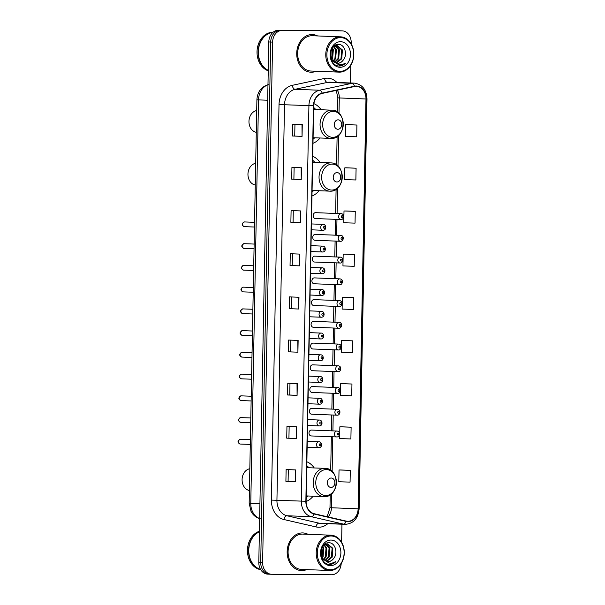 <?xml version="1.0" encoding="UTF-8"?>
<svg xmlns="http://www.w3.org/2000/svg" width="605" height="605" viewBox="0 0 605 605"><rect width="100%" height="100%" fill="white"/><g stroke="black" fill="none" stroke-linecap="round" stroke-linejoin="round"><path stroke-width="0.91" d="M340.517 241.282A2.942 2.337 -87.8 0 1 340.464 241.274A2.942 2.337 -87.8 0 1 338.233 238.279A2.942 2.337 -87.8 0 1 340.63 235.39A2.942 2.337 -87.8 0 1 340.691 235.39L315.197 234.407A2.942 2.337 92.2 0 0 315.137 234.407A2.942 2.337 92.2 0 0 312.747 237.296A2.942 2.337 92.2 0 0 314.971 240.291A2.942 2.337 92.2 0 0 315.024 240.291M340.101 263.016A2.942 2.337 -87.8 0 1 340.04 263.016A2.942 2.337 -87.8 0 1 337.817 260.021A2.942 2.337 -87.8 0 1 340.214 257.133A2.942 2.337 -87.8 0 1 340.267 257.133L314.781 256.149A2.942 2.337 92.2 0 0 314.721 256.149A2.942 2.337 92.2 0 0 312.324 259.038A2.942 2.337 92.2 0 0 314.555 262.033A2.942 2.337 92.2 0 0 314.608 262.033M339.685 284.758A2.942 2.337 -87.8 0 1 339.624 284.758A2.942 2.337 -87.8 0 1 337.401 281.764A2.942 2.337 -87.8 0 1 339.798 278.875A2.942 2.337 -87.8 0 1 339.851 278.875L314.358 277.892A2.942 2.337 92.2 0 0 314.305 277.884A2.942 2.337 92.2 0 0 311.908 280.773A2.942 2.337 92.2 0 0 314.131 283.775A2.942 2.337 92.2 0 0 314.192 283.775M339.261 306.501A2.942 2.337 -87.8 0 1 339.208 306.493A2.942 2.337 -87.8 0 1 336.985 303.498A2.942 2.337 -87.8 0 1 339.375 300.609A2.942 2.337 -87.8 0 1 339.435 300.609L313.942 299.626A2.942 2.337 92.2 0 0 313.889 299.626A2.942 2.337 92.2 0 0 311.492 302.515A2.942 2.337 92.2 0 0 313.715 305.51A2.942 2.337 92.2 0 0 313.776 305.51M340.933 219.539A2.942 2.337 -87.8 0 1 340.88 219.539A2.942 2.337 -87.8 0 1 338.656 216.545A2.942 2.337 -87.8 0 1 341.046 213.656A2.942 2.337 -87.8 0 1 341.107 213.656L315.613 212.673A2.942 2.337 92.2 0 0 315.56 212.665A2.942 2.337 92.2 0 0 313.163 215.554A2.942 2.337 92.2 0 0 315.387 218.556A2.942 2.337 92.2 0 0 315.447 218.556M338.845 328.235A2.942 2.337 -87.8 0 1 338.792 328.235A2.942 2.337 -87.8 0 1 336.569 325.24A2.942 2.337 -87.8 0 1 338.959 322.352A2.942 2.337 -87.8 0 1 339.019 322.352L313.526 321.368A2.942 2.337 92.2 0 0 313.473 321.368A2.942 2.337 92.2 0 0 311.076 324.257A2.942 2.337 92.2 0 0 313.299 327.252A2.942 2.337 92.2 0 0 313.36 327.252M338.429 349.977A2.942 2.337 -87.8 0 1 338.376 349.977A2.942 2.337 -87.8 0 1 336.146 346.983A2.942 2.337 -87.8 0 1 338.543 344.094A2.942 2.337 -87.8 0 1 338.603 344.094L313.11 343.103A2.942 2.337 92.2 0 0 313.05 343.103A2.942 2.337 92.2 0 0 310.66 345.992A2.942 2.337 92.2 0 0 312.883 348.987A2.942 2.337 92.2 0 0 312.936 348.994M338.013 371.72A2.942 2.337 -87.8 0 1 337.953 371.712A2.942 2.337 -87.8 0 1 335.73 368.717A2.942 2.337 -87.8 0 1 338.127 365.828A2.942 2.337 -87.8 0 1 338.18 365.828L312.694 364.845A2.942 2.337 92.2 0 0 312.634 364.845A2.942 2.337 92.2 0 0 310.236 367.734A2.942 2.337 92.2 0 0 312.467 370.729A2.942 2.337 92.2 0 0 312.52 370.729M337.598 393.454A2.942 2.337 -87.8 0 1 337.537 393.454A2.942 2.337 -87.8 0 1 335.314 390.459A2.942 2.337 -87.8 0 1 337.711 387.571A2.942 2.337 -87.8 0 1 337.764 387.571L312.271 386.587A2.942 2.337 92.2 0 0 312.218 386.587A2.942 2.337 92.2 0 0 309.82 389.476A2.942 2.337 92.2 0 0 312.044 392.471A2.942 2.337 92.2 0 0 312.104 392.471M337.182 415.196A2.942 2.337 -87.8 0 1 337.121 415.196A2.942 2.337 -87.8 0 1 334.898 412.194A2.942 2.337 -87.8 0 1 337.287 409.305A2.942 2.337 -87.8 0 1 337.348 409.313L311.855 408.322A2.942 2.337 92.2 0 0 311.802 408.322A2.942 2.337 92.2 0 0 309.405 411.211A2.942 2.337 92.2 0 0 311.628 414.206A2.942 2.337 92.2 0 0 311.688 414.213M336.758 436.931A2.942 2.337 -87.8 0 1 336.705 436.931A2.942 2.337 -87.8 0 1 334.482 433.936A2.942 2.337 -87.8 0 1 336.872 431.047A2.942 2.337 -87.8 0 1 336.932 431.047L311.439 430.064A2.942 2.337 92.2 0 0 311.386 430.064A2.942 2.337 92.2 0 0 308.989 432.953A2.942 2.337 92.2 0 0 311.212 435.948A2.942 2.337 92.2 0 0 311.273 435.948M311.968 196.035A20.804 16.524 92.2 0 0 319.009 190.734M320.098 162.488A20.804 16.524 92.2 0 0 312.724 156.324M306.1 501.492A20.804 16.524 92.2 0 0 313.14 496.183M314.229 467.945A20.804 16.524 92.2 0 0 306.864 461.781M312.982 143.302A20.804 16.524 92.2 0 0 320.015 137.993M321.111 109.755A20.804 16.524 92.2 0 0 313.874 103.644M338.717 30.742A11.775 9.355 92.2 0 0 338.49 30.726A11.775 9.355 92.2 0 0 338.263 30.719L278.383 30.25A11.775 9.355 92.2 0 0 268.801 41.949L258.804 562.287A11.775 9.355 92.2 0 0 267.705 574.13L269.618 574.198A11.775 9.355 92.2 0 0 269.845 574.205M351.18 43.87L351.202 42.713A11.775 9.355 92.2 0 0 342.301 30.87A11.775 9.355 92.2 0 0 342.075 30.87L280.289 30.326A11.775 9.355 92.2 0 0 270.707 42.025L260.71 562.363A11.775 9.355 92.2 0 0 269.618 574.198A11.775 9.355 92.2 0 1 260.71 562.363L270.707 42.025A11.775 9.355 92.2 0 1 280.289 30.326L340.169 30.794L278.383 30.25M338.49 30.726L340.396 30.802A11.775 9.355 92.2 0 0 340.169 30.794A11.775 9.355 92.2 0 1 340.396 30.802A11.775 9.355 92.2 0 1 340.623 30.81M312.059 34.553A18.838 14.966 92.2 0 0 296.73 53.043A18.838 14.966 92.2 0 0 310.97 72.222A18.838 14.966 92.2 0 0 311.333 72.229A18.838 14.966 92.2 0 0 316.218 71.246A18.838 14.966 92.2 0 1 311.333 72.229A18.838 14.966 92.2 0 1 310.97 72.222A18.838 14.966 92.2 0 1 296.73 53.043A18.838 14.966 92.2 0 1 312.059 34.553A18.838 14.966 92.2 0 1 312.422 34.568A18.838 14.966 92.2 0 0 312.059 34.553M302.485 532.922A18.838 14.966 92.2 0 0 287.163 551.405A18.838 14.966 92.2 0 0 301.396 570.583A18.838 14.966 92.2 0 0 301.766 570.591A18.838 14.966 92.2 0 0 306.652 569.608A18.838 14.966 92.2 0 1 301.766 570.591A18.838 14.966 92.2 0 1 301.396 570.583L301.396 570.583A18.838 14.966 92.2 0 1 287.163 551.405A18.838 14.966 92.2 0 1 302.485 532.922A18.838 14.966 92.2 0 1 302.855 532.929A18.838 14.966 92.2 0 0 302.485 532.922M356.247 86.349A12.561 9.975 -87.8 0 1 356.489 86.356A12.561 9.975 -87.8 0 1 365.98 98.986L358.115 508.82A12.561 9.975 -87.8 0 1 347.648 521.291A12.561 9.975 -87.8 0 1 346.166 521.094L314.116 513.698A12.561 9.975 -87.8 0 1 306.107 501.265L313.7 105.716A12.561 9.975 -87.8 0 1 322.185 93.412L354.507 86.523A12.561 9.975 -87.8 0 1 356.247 86.349M356.247 86.031A12.871 10.224 92.2 0 0 354.469 86.212L322.147 93.102A12.871 10.224 92.2 0 0 313.45 105.716L305.858 501.265A12.871 10.224 92.2 0 0 314.063 514.008L346.113 521.404A12.871 10.224 92.2 0 0 358.364 508.82L366.229 98.986A12.871 10.224 92.2 0 0 356.247 86.031M350.295 470.342L339.027 469.979L338.808 481.746L350.068 482.117L350.295 470.342L340.766 469.979M351.119 427.183L339.859 426.812L339.632 438.58L350.892 438.95L351.119 427.183L341.591 426.812M351.951 384.016L340.691 383.646L340.464 395.42L351.724 395.791L351.951 384.016L342.422 383.653M352.776 340.849L341.515 340.479L341.288 352.254L352.556 352.624L352.776 340.849L343.247 340.486M356.92 125.023L345.659 124.653L345.432 136.428L356.7 136.798L356.92 125.023L347.391 124.66M356.095 168.19L344.835 167.819L344.608 179.594L355.869 179.965L356.095 168.19L346.567 167.827M355.264 211.357L344.003 210.986L343.776 222.753L355.037 223.124L355.264 211.357L345.735 210.986M354.439 254.516L343.171 254.153L342.952 265.92L354.212 266.291L354.439 254.516L344.91 254.153M353.607 297.683L342.347 297.312L342.12 309.087L353.38 309.457L353.607 297.683L344.079 297.32M317.58 35.945A18.838 14.966 92.2 0 0 312.422 34.568A18.838 14.966 92.2 0 1 317.58 35.945M308.013 534.306A18.838 14.966 92.2 0 0 302.855 532.929A18.838 14.966 92.2 0 1 308.013 534.306M282.195 30.394A11.775 9.355 92.2 0 0 272.613 42.093L262.615 562.431A11.775 9.355 92.2 0 0 271.524 574.274A11.775 9.355 92.2 0 0 271.751 574.281L331.631 574.75A11.775 9.355 92.2 0 0 341.19 563.641M341.613 542.231L341.954 524.217M350.431 82.976L350.771 65.257M297.085 395.36L287.556 394.989L287.783 383.215L297.312 383.585L297.085 395.36L297.017 383.578M296.253 438.527L286.725 438.156L286.952 426.381L296.48 426.752L296.253 438.527L296.185 426.737M295.429 481.686L285.9 481.323L286.12 469.548L295.648 469.919L295.429 481.686L295.361 469.904M299.573 265.86L290.045 265.497L290.264 253.722L299.793 254.092L299.573 265.86L299.505 254.077M300.398 222.701L290.869 222.33L291.096 210.555L300.624 210.926L300.398 222.701L300.33 210.911M301.229 179.534L291.701 179.163L291.928 167.388L301.456 167.759L301.229 179.534L301.161 167.751M302.054 136.367L292.525 135.996L292.752 124.229L302.281 124.592L302.054 136.367L301.993 124.585M297.91 352.193L288.381 351.823L288.608 340.055L298.136 340.418L297.91 352.193L297.849 340.411M298.741 309.026L289.213 308.656L289.44 296.889L298.968 297.252L298.741 309.026L298.673 297.244M289.213 308.656L298.446 309.019M288.381 351.823L297.622 352.178M292.525 135.996L301.766 136.352M291.701 179.163L300.935 179.519M290.869 222.33L300.103 222.685M290.045 265.497L299.278 265.852M285.9 481.323L295.134 481.678M286.725 438.156L295.958 438.512M287.556 394.989L289.75 395.005M289.976 383.305L289.75 395.012L296.79 395.345M342.347 297.312L344.177 297.32M343.171 254.153L345.001 254.153M344.003 210.986L345.833 210.986M344.835 167.819L346.657 167.827M345.659 124.653L347.489 124.66M341.515 340.479L343.345 340.486M340.691 383.646L342.513 383.653M339.859 426.812L341.689 426.812M339.027 469.979L340.857 469.979M291.413 308.679L291.633 296.972M292.238 265.512L292.465 253.805M293.07 222.345L293.296 210.638M293.894 179.186L294.121 167.479M294.726 136.019L294.953 124.312M290.582 351.845L290.808 340.139M288.925 438.171L289.152 426.464M288.093 481.338L288.32 469.631M339.957 71.367A16.88 13.408 92.2 0 0 353.691 54.601A16.88 13.408 92.2 0 0 340.607 37.623A16.88 13.408 92.2 0 0 326.874 54.389A16.88 13.408 92.2 0 0 339.957 71.367M339.465 72.139A17.666 14.036 92.2 0 0 353.834 54.805A17.666 14.036 92.2 0 0 340.486 36.829A17.666 14.036 92.2 0 0 340.146 36.822A17.666 14.036 92.2 0 0 325.777 54.155A17.666 14.036 92.2 0 0 339.125 72.131A17.666 14.036 92.2 0 0 339.465 72.139M340.486 36.829L312.377 35.74A17.666 14.036 92.2 0 0 312.036 35.733A17.666 14.036 92.2 0 0 297.668 53.066A17.666 14.036 92.2 0 0 311.015 71.042L339.125 72.131M273.059 32.262A19.625 15.594 92.2 0 0 272.999 32.262A19.625 15.594 92.2 0 0 257.208 49.217A19.625 15.594 92.2 0 0 268.242 70.808M330.489 55.07L331.548 58.783L333.098 61.014L337.734 63.275C339.859 63.238 341.651 62.232 343.118 60.258C341.47 62.247 339.534 63.245 337.31 63.26M332.977 47.213L337.061 45.488L342.415 49.95L341.742 58.806L336.259 63.064M330.852 51.629L330.595 55.864M332.47 47.901L333.34 49.602L332.659 58.451L331.971 59.555M332.092 48.506L332.584 49.572L331.616 58.927M333.99 46.381L336.365 49.716L335.692 58.572L333.408 61.339M333.605 46.661L335.609 49.693L334.928 58.541L333.052 60.969M335.533 45.67L339.39 49.837L338.717 58.685L334.822 62.451M335.155 45.791L338.634 49.807L337.961 58.655L334.467 62.224M336.683 45.488L341.659 49.92L340.986 58.776L335.896 62.95M343.118 60.258C347.996 54.858 344.699 44.362 338.785 44.415C328.265 43.348 327.857 65.559 338.785 66.013L339.314 66.036C341.628 66.021 343.678 65.068 345.463 63.177C343.269 64.599 340.955 65.083 338.505 64.629L333.272 61.196M338.785 66.013L339.314 66.036M340.532 41.7A12.796 10.164 92.2 0 0 330.111 54.42A12.796 10.164 92.2 0 0 340.04 67.291A12.796 10.164 92.2 0 0 350.454 54.579A12.796 10.164 92.2 0 0 340.532 41.7M272.961 32.345A19.625 15.594 92.2 0 0 258.282 49.247A19.625 15.594 92.2 0 0 268.249 70.43M272.923 32.383A19.625 15.594 92.2 0 0 258.524 49.27A19.625 15.594 92.2 0 0 268.249 70.331M345.463 63.177L338.913 66.021M331.177 50.517L330.837 56.931M337.892 129.251A4.711 3.743 92.2 0 0 341.727 124.577A4.711 3.743 92.2 0 0 338.074 119.835A4.711 3.743 92.2 0 0 334.24 124.517A4.711 3.743 92.2 0 0 337.892 129.251M313.057 139.218A18.642 14.815 92.2 0 0 314.698 137.789M315.787 109.543A18.642 14.815 92.2 0 0 313.662 107.486M256.702 110.549A10.988 8.735 92.2 0 0 248.965 121.378A10.988 8.735 92.2 0 0 256.286 132.314M336.879 181.992A4.711 3.743 92.2 0 0 340.713 177.31A4.711 3.743 92.2 0 0 337.061 172.576A4.711 3.743 92.2 0 0 333.226 177.257A4.711 3.743 92.2 0 0 336.879 181.992M312.044 191.959A18.642 14.815 92.2 0 0 313.685 190.53M314.774 162.284A18.642 14.815 92.2 0 0 312.656 160.227M255.688 163.289A10.988 8.735 92.2 0 0 247.952 174.111A10.988 8.735 92.2 0 0 255.272 185.054M331.018 487.448A4.711 3.743 92.2 0 0 334.852 482.767A4.711 3.743 92.2 0 0 331.2 478.026A4.711 3.743 92.2 0 0 327.365 482.707A4.711 3.743 92.2 0 0 331.018 487.448M306.175 497.408A18.642 14.815 92.2 0 0 307.816 495.979M308.905 467.741A18.642 14.815 92.2 0 0 306.788 465.684M249.82 468.746A10.988 8.735 92.2 0 0 242.091 479.568A10.988 8.735 92.2 0 0 249.404 490.511M330.39 569.736A16.88 13.408 92.2 0 0 344.124 552.962A16.88 13.408 92.2 0 0 331.041 535.985A16.88 13.408 92.2 0 0 317.3 552.751A16.88 13.408 92.2 0 0 330.39 569.736M329.899 570.5A17.666 14.036 92.2 0 0 344.268 553.167A17.666 14.036 92.2 0 0 330.92 535.191A17.666 14.036 92.2 0 0 330.58 535.183A17.666 14.036 92.2 0 0 316.211 552.516A17.666 14.036 92.2 0 0 329.559 570.492A17.666 14.036 92.2 0 0 329.899 570.5M330.92 535.191L302.81 534.102A17.666 14.036 92.2 0 0 302.462 534.094A17.666 14.036 92.2 0 0 288.093 551.427A17.666 14.036 92.2 0 0 301.441 569.403L329.559 570.492M320.915 553.431L321.973 557.152L323.531 559.383L328.16 561.637C330.292 561.606 332.084 560.601 333.544 558.619C331.895 560.608 329.959 561.614 327.744 561.621M323.403 545.574L327.486 543.857L332.848 548.311L332.168 557.167L326.692 561.432M321.285 549.99L321.028 554.233M322.896 546.262L323.766 547.964L323.093 556.819L322.404 557.916M322.526 546.867L323.01 547.933L322.049 557.288M324.424 544.742L326.791 548.085L326.118 556.933L323.841 559.701M324.038 545.022L326.034 548.054L325.361 556.902L323.486 559.33M325.966 544.031L329.816 548.198L329.143 557.046L325.248 560.812M325.581 544.16L329.06 548.168L328.386 557.023L324.893 560.593M327.108 543.857L332.092 548.289L331.411 557.137L326.329 561.319M333.544 558.619C338.429 553.22 335.132 542.723 329.218 542.776C318.691 541.709 318.291 563.92 329.218 564.374L329.748 564.397C332.062 564.382 334.111 563.429 335.896 561.546C333.703 562.968 331.381 563.444 328.938 562.99L323.705 559.564M329.218 564.374L329.748 564.397M330.958 540.061A12.796 10.164 92.2 0 0 320.544 552.781A12.796 10.164 92.2 0 0 330.466 565.652A12.796 10.164 92.2 0 0 340.88 552.94A12.796 10.164 92.2 0 0 330.958 540.061M259.401 531.258A19.625 15.594 92.2 0 0 247.475 551.457A19.625 15.594 92.2 0 0 260.74 569.698M259.394 531.704A19.625 15.594 92.2 0 0 248.542 551.427A19.625 15.594 92.2 0 0 260.611 569.479M259.394 531.818A19.625 15.594 92.2 0 0 248.776 551.42A19.625 15.594 92.2 0 0 260.566 569.411M335.896 561.546L329.347 564.382M321.61 548.879L321.27 555.292M268.801 41.949L272.613 42.093M338.263 30.719L342.075 30.87M258.804 562.287L262.615 562.431M267.977 84.821A15.7 12.471 92.2 0 0 258.516 99.886L267.682 100.241M260.248 518.765C257.314 518.054 254.849 516.511 252.867 514.144L251.007 511.331L249.162 503.194L256.906 99.78L258.516 99.886L250.773 503.299L259.931 503.655M249.162 503.194L250.773 503.299A15.7 12.471 92.2 0 0 259.651 518.508M365.98 98.986L339.299 97.95A12.561 9.975 92.2 0 0 337.325 90.19M327.812 523.665A19.625 15.594 -87.8 0 1 318.691 527.235A19.625 15.594 -87.8 0 1 315.991 526.917L283.942 519.529A19.625 15.594 -87.8 0 1 271.426 500.101L279.018 104.552A19.625 15.594 -87.8 0 1 292.276 85.328L324.598 78.438A19.625 15.594 -87.8 0 1 336.894 82.454M279.018 104.552L308.921 105.61A15.7 12.471 -87.8 0 1 319.523 90.228L351.845 83.339A15.7 12.471 -87.8 0 1 354.016 83.119A15.7 12.471 -87.8 0 1 354.318 83.127L329.929 82.182A15.7 12.471 92.2 0 0 329.619 82.182A15.7 12.471 92.2 0 0 327.449 82.401L295.127 89.29A15.7 12.471 92.2 0 0 284.524 104.665L276.931 500.214A15.7 12.471 92.2 0 0 286.936 515.755L318.986 523.151A15.7 12.471 92.2 0 0 320.847 523.401L345.243 524.338A15.7 12.471 -87.8 0 1 343.383 524.096L311.333 516.7A15.7 12.471 -87.8 0 1 301.32 501.159L308.921 105.61L313.45 105.716M354.469 86.212A3.925 2.337 78 0 0 351.845 83.339L327.449 82.401A3.925 2.337 -102 0 1 324.598 78.438M305.858 501.265L271.426 500.101M314.063 514.008A3.925 2.36 103 0 1 311.333 516.7L286.936 515.755A3.925 2.36 -77 0 0 283.942 519.529M292.276 85.328A3.925 2.337 -102 0 0 295.127 89.29L319.523 90.228A3.925 2.337 78 0 1 322.147 93.102M346.113 521.404A3.925 2.36 103 0 1 343.383 524.096L318.986 523.151A3.925 2.36 -77 0 0 315.991 526.917M358.364 508.82L359.128 508.797L366.993 98.963L366.229 98.986M328.099 516.927A12.561 9.975 92.2 0 0 331.434 507.784L331.706 493.627M358.115 508.82L329.982 507.693L330.232 494.777M332.13 471.507L332.795 436.78M332.909 430.896L333.211 415.045M333.325 409.154L333.627 393.303M333.741 387.412L334.043 371.561M334.157 365.677L334.467 349.826M334.58 343.935L334.883 328.084M334.996 322.193L335.299 306.342M335.412 300.458L335.714 284.607M335.828 278.716L336.13 262.865M336.244 256.981L336.554 241.123M336.667 235.239L336.97 219.388M337.083 213.497L337.567 188.178M337.991 166.057L338.581 135.437M339.004 113.317L339.299 97.95L337.847 97.859L336.267 90.41M332.712 137.327A12.985 10.315 92.2 0 0 343.277 124.433A12.985 10.315 92.2 0 0 333.211 111.373A12.985 10.315 92.2 0 0 322.654 124.267A12.985 10.315 92.2 0 0 332.712 137.327M313.624 109.46L331.827 110.163A14.134 11.223 92.2 0 0 331.548 110.155A14.134 11.223 92.2 0 0 320.06 124.025A14.134 11.223 92.2 0 0 330.731 138.409A14.134 11.223 92.2 0 0 331.011 138.409M331.706 190.068A12.985 10.315 92.2 0 0 342.264 177.174A12.985 10.315 92.2 0 0 332.198 164.114A12.985 10.315 92.2 0 0 321.641 177.008A12.985 10.315 92.2 0 0 331.706 190.068M312.619 162.2L330.814 162.904A14.134 11.223 92.2 0 0 330.542 162.896A14.134 11.223 92.2 0 0 319.047 176.766A14.134 11.223 92.2 0 0 329.725 191.15A14.134 11.223 92.2 0 0 329.997 191.15M325.838 495.518A12.985 10.315 92.2 0 0 336.403 482.624A12.985 10.315 92.2 0 0 326.337 469.563A12.985 10.315 92.2 0 0 315.772 482.465A12.985 10.315 92.2 0 0 325.838 495.518M306.75 467.657L324.945 468.361A14.134 11.223 92.2 0 0 324.673 468.353A14.134 11.223 92.2 0 0 313.178 482.215A14.134 11.223 92.2 0 0 323.856 496.599A14.134 11.223 92.2 0 0 324.129 496.607M342.203 215.66A0.983 0.779 92.2 0 0 342.165 217.626A0.983 0.779 92.2 0 0 342.203 215.66M341.787 237.402A0.983 0.779 92.2 0 0 341.749 239.361A0.983 0.779 92.2 0 0 341.787 237.402M341.364 259.137A0.983 0.779 92.2 0 0 341.326 261.103A0.983 0.779 92.2 0 0 341.364 259.137M340.948 280.879A0.983 0.779 92.2 0 0 340.91 282.845A0.983 0.779 92.2 0 0 340.948 280.879M340.532 302.621A0.983 0.779 92.2 0 0 340.494 304.58A0.983 0.779 92.2 0 0 340.532 302.621M340.116 324.356A0.983 0.779 92.2 0 0 340.078 326.322A0.983 0.779 92.2 0 0 340.116 324.356M339.7 346.098A0.983 0.779 92.2 0 0 339.662 348.064A0.983 0.779 92.2 0 0 339.7 346.098M339.276 367.84A0.983 0.779 92.2 0 0 339.239 369.799A0.983 0.779 92.2 0 0 339.276 367.84M338.861 389.575A0.983 0.779 92.2 0 0 338.823 391.541A0.983 0.779 92.2 0 0 338.861 389.575M338.445 411.317A0.983 0.779 92.2 0 0 338.407 413.276A0.983 0.779 92.2 0 0 338.445 411.317M338.029 433.059A0.983 0.779 92.2 0 0 337.991 435.018A0.983 0.779 92.2 0 0 338.029 433.059M244.586 221.937A2.352 1.868 92.2 0 0 244.541 221.937A2.352 1.868 92.2 0 0 244.496 221.937A2.352 1.868 92.2 0 0 242.582 224.243A2.352 1.868 92.2 0 0 244.359 226.641A2.352 1.868 92.2 0 0 244.405 226.641M323.123 224.387A2.942 2.337 -87.8 0 1 323.183 224.387C326.224 224.221 327.01 230.218 323.032 230.271L322.957 230.271A2.942 2.337 -87.8 0 1 320.733 227.268A2.942 2.337 -87.8 0 1 323.123 224.387M324.242 228.35A0.983 0.779 92.2 0 0 324.28 226.391A0.983 0.779 92.2 0 0 324.242 228.35M323.01 230.271A2.942 2.337 -87.8 0 1 322.957 230.271L311.318 229.817M244.17 243.679A2.352 1.868 92.2 0 0 244.125 243.679A2.352 1.868 92.2 0 0 244.08 243.671A2.352 1.868 92.2 0 0 242.166 245.985A2.352 1.868 92.2 0 0 243.944 248.383A2.352 1.868 92.2 0 0 243.989 248.383M322.707 246.122A2.942 2.337 -87.8 0 1 322.767 246.122C325.808 245.963 326.594 251.96 322.616 252.013L322.541 252.005A2.942 2.337 -87.8 0 1 320.31 249.01A2.942 2.337 -87.8 0 1 322.707 246.122M323.826 250.092A0.983 0.779 92.2 0 0 323.864 248.133A0.983 0.779 92.2 0 0 323.826 250.092M322.594 252.013A2.942 2.337 -87.8 0 1 322.541 252.005L310.902 251.559M243.754 265.421A2.352 1.868 92.2 0 0 243.709 265.413A2.352 1.868 92.2 0 0 243.664 265.413A2.352 1.868 92.2 0 0 241.743 267.728A2.352 1.868 92.2 0 0 243.528 270.125A2.352 1.868 92.2 0 0 243.573 270.125M322.291 267.864A2.942 2.337 -87.8 0 1 322.344 267.864C325.392 267.697 326.178 273.702 322.2 273.747L322.117 273.747A2.942 2.337 -87.8 0 1 319.894 270.753A2.942 2.337 -87.8 0 1 322.291 267.864M323.403 271.834A0.983 0.779 92.2 0 0 323.441 269.868A0.983 0.779 92.2 0 0 323.403 271.834M322.178 273.747A2.942 2.337 -87.8 0 1 322.117 273.747L310.478 273.301M243.339 287.156A2.352 1.868 92.2 0 0 243.293 287.156A2.352 1.868 92.2 0 0 243.24 287.156A2.352 1.868 92.2 0 0 241.327 289.462A2.352 1.868 92.2 0 0 243.104 291.86A2.352 1.868 92.2 0 0 243.157 291.86M321.875 289.598A2.942 2.337 -87.8 0 1 321.928 289.606C324.976 289.44 325.755 295.437 321.784 295.49L321.701 295.49A2.942 2.337 -87.8 0 1 319.478 292.487A2.942 2.337 -87.8 0 1 321.875 289.598M322.987 293.569A0.983 0.779 92.2 0 0 323.025 291.61A0.983 0.779 92.2 0 0 322.987 293.569M321.762 295.49A2.942 2.337 -87.8 0 1 321.701 295.49L310.062 295.036M242.915 308.898A2.352 1.868 92.2 0 0 242.87 308.898A2.352 1.868 92.2 0 0 242.824 308.89A2.352 1.868 92.2 0 0 240.911 311.204A2.352 1.868 92.2 0 0 242.688 313.602A2.352 1.868 92.2 0 0 242.734 313.602M321.452 311.341A2.942 2.337 -87.8 0 1 321.512 311.341C324.56 311.182 325.339 317.179 321.361 317.232L321.285 317.224A2.942 2.337 -87.8 0 1 319.062 314.229A2.942 2.337 -87.8 0 1 321.452 311.341M322.571 315.311A0.983 0.779 92.2 0 0 322.609 313.352A0.983 0.779 92.2 0 0 322.571 315.311M321.338 317.224A2.942 2.337 -87.8 0 1 321.285 317.224L309.647 316.778M242.499 330.64A2.352 1.868 92.2 0 0 242.454 330.632A2.352 1.868 92.2 0 0 242.408 330.632A2.352 1.868 92.2 0 0 240.495 332.947A2.352 1.868 92.2 0 0 242.272 335.344A2.352 1.868 92.2 0 0 242.318 335.344M321.036 333.083A2.942 2.337 -87.8 0 1 321.096 333.083C324.136 332.916 324.923 338.921 320.945 338.966L320.869 338.966A2.942 2.337 -87.8 0 1 318.646 335.972A2.942 2.337 -87.8 0 1 321.036 333.083M322.155 337.053A0.983 0.779 92.2 0 0 322.193 335.087A0.983 0.779 92.2 0 0 322.155 337.053M320.922 338.966A2.942 2.337 -87.8 0 1 320.869 338.966L309.231 338.52M242.083 352.375A2.352 1.868 92.2 0 0 242.038 352.375A2.352 1.868 92.2 0 0 241.992 352.375A2.352 1.868 92.2 0 0 240.079 354.681A2.352 1.868 92.2 0 0 241.856 357.079A2.352 1.868 92.2 0 0 241.902 357.079M320.62 354.817A2.942 2.337 -87.8 0 1 320.68 354.825C323.72 354.659 324.507 360.656 320.529 360.709L320.453 360.709A2.942 2.337 -87.8 0 1 318.222 357.706A2.942 2.337 -87.8 0 1 320.62 354.817M321.739 358.788A0.983 0.779 92.2 0 0 321.777 356.829A0.983 0.779 92.2 0 0 321.739 358.788M320.506 360.709A2.942 2.337 -87.8 0 1 320.453 360.709L308.815 360.255M241.667 374.117A2.352 1.868 92.2 0 0 241.622 374.109A2.352 1.868 92.2 0 0 241.576 374.109A2.352 1.868 92.2 0 0 239.656 376.423A2.352 1.868 92.2 0 0 241.44 378.821A2.352 1.868 92.2 0 0 241.486 378.821M320.204 376.56A2.942 2.337 -87.8 0 1 320.257 376.56C323.304 376.401 324.091 382.398 320.113 382.451L320.03 382.443A2.942 2.337 -87.8 0 1 317.806 379.448A2.942 2.337 -87.8 0 1 320.204 376.56M321.315 380.53A0.983 0.779 92.2 0 0 321.353 378.571A0.983 0.779 92.2 0 0 321.315 380.53M320.09 382.443A2.942 2.337 -87.8 0 1 320.03 382.443L308.391 381.997M241.251 395.852A2.352 1.868 92.2 0 0 241.206 395.852A2.352 1.868 92.2 0 0 241.161 395.852A2.352 1.868 92.2 0 0 239.24 398.166A2.352 1.868 92.2 0 0 241.024 400.563A2.352 1.868 92.2 0 0 241.07 400.563M319.788 398.302A2.942 2.337 -87.8 0 1 319.841 398.302C322.888 398.135 323.667 404.14 319.697 404.185L319.614 404.185A2.942 2.337 -87.8 0 1 317.391 401.191A2.942 2.337 -87.8 0 1 319.788 398.302M320.9 402.272A0.983 0.779 92.2 0 0 320.937 400.306A0.983 0.779 92.2 0 0 320.9 402.272M319.674 404.185A2.942 2.337 -87.8 0 1 319.614 404.185L307.975 403.732M240.828 417.594A2.352 1.868 92.2 0 0 240.782 417.594A2.352 1.868 92.2 0 0 240.737 417.594A2.352 1.868 92.2 0 0 238.824 419.9A2.352 1.868 92.2 0 0 240.601 422.298A2.352 1.868 92.2 0 0 240.646 422.298M319.364 420.036A2.942 2.337 -87.8 0 1 319.425 420.044C322.473 419.878 323.251 425.875 319.274 425.928L319.198 425.928A2.942 2.337 -87.8 0 1 316.975 422.925A2.942 2.337 -87.8 0 1 319.364 420.036M320.484 424.007A0.983 0.779 92.2 0 0 320.521 422.048A0.983 0.779 92.2 0 0 320.484 424.007M319.259 425.928A2.942 2.337 -87.8 0 1 319.198 425.928L307.559 425.474M240.412 439.336A2.352 1.868 92.2 0 0 240.366 439.328A2.352 1.868 92.2 0 0 240.321 439.328A2.352 1.868 92.2 0 0 238.408 441.642A2.352 1.868 92.2 0 0 240.185 444.04A2.352 1.868 92.2 0 0 240.23 444.04M318.948 441.779A2.942 2.337 -87.8 0 1 319.009 441.779C322.049 441.62 322.836 447.617 318.858 447.662L318.782 447.662A2.942 2.337 -87.8 0 1 316.559 444.667A2.942 2.337 -87.8 0 1 318.948 441.779M320.068 445.749A0.983 0.779 92.2 0 0 320.105 443.79A0.983 0.779 92.2 0 0 320.068 445.749M318.835 447.662A2.942 2.337 -87.8 0 1 318.782 447.662L307.143 447.216M256.906 99.78C257.42 91.839 261.262 86.772 268.423 84.564M345.243 524.338C353.547 523.643 358.175 518.462 359.128 508.797M366.993 98.963C366.494 89.631 362.266 84.352 354.318 83.127M342.301 30.87L340.396 30.802M271.524 574.274L269.618 574.198M330.701 470.327L331.343 436.727M331.457 430.836L331.759 414.985M331.873 409.101L332.175 393.25M332.289 387.359L332.599 371.508M332.705 365.617L333.015 349.766M333.128 343.882L333.431 328.031M333.544 322.14L333.847 306.289M333.96 300.398L334.262 284.547M334.376 278.663L334.686 262.812M334.792 256.921L335.102 241.07M335.215 235.179L335.518 219.328M335.631 213.444L336.093 189.32M336.562 164.878L337.106 136.579M337.575 112.137L337.847 97.859M327.123 516.7L329.982 507.693M331.827 110.163C347.209 109.959 346.4 139.339 331.056 138.416L313.087 137.721M330.814 162.904C346.196 162.692 345.387 192.08 330.043 191.157L312.074 190.462M324.945 468.361C340.335 468.149 339.518 497.529 324.174 496.607L306.206 495.918M315.387 218.556L340.955 219.539C343.859 219.895 345.198 213.958 341.107 213.656M314.971 240.291L340.539 241.282C343.443 241.629 344.782 235.7 340.691 235.39M314.555 262.033L340.123 263.016C343.027 263.372 344.358 257.435 340.267 257.133M314.131 283.775L339.707 284.758C342.604 285.106 343.942 279.177 339.851 278.875M313.715 305.51L339.284 306.501C342.188 306.848 343.527 300.919 339.435 300.609M313.299 327.252L338.868 328.235C341.772 328.591 343.111 322.654 339.019 322.352M312.883 348.987L338.452 349.977C341.356 350.325 342.695 344.396 338.603 344.094M312.467 370.729L338.036 371.72C340.94 372.067 342.271 366.138 338.18 365.828M312.044 392.471L337.62 393.454C340.517 393.81 341.855 387.873 337.764 387.571M311.628 414.206L337.197 415.196C340.101 415.544 341.439 409.615 337.348 409.313M311.212 435.948L336.781 436.939C339.685 437.286 341.023 431.357 336.932 431.047M254.554 222.322L244.473 221.937C241.486 223.578 241.448 225.143 244.359 226.641L254.463 227.034M311.431 223.933L323.183 224.387M254.138 244.065L244.057 243.671C241.07 245.312 241.032 246.885 243.944 248.383L254.047 248.776M311.015 245.668L322.767 246.122M253.722 265.799L243.641 265.413C240.654 267.055 240.616 268.628 243.528 270.125L253.631 270.511M310.592 267.41L322.344 267.864M253.298 287.541L243.225 287.156C240.238 288.797 240.2 290.362 243.104 291.86L253.215 292.253M310.176 289.152L321.928 289.606M252.882 309.284L242.802 308.89C239.822 310.531 239.784 312.104 242.688 313.602L252.792 313.995M309.76 310.887L321.512 311.341M252.466 331.018L242.386 330.632C239.398 332.274 239.361 333.847 242.272 335.344L252.376 335.73M309.344 332.629L321.096 333.083M252.051 352.76L241.97 352.375C238.983 354.016 238.945 355.581 241.856 357.079L251.96 357.472M308.928 354.371L320.68 354.825M251.635 374.503L241.554 374.109C238.567 375.75 238.529 377.323 241.44 378.821L251.544 379.206M308.505 376.106L320.257 376.56M251.211 396.237L241.138 395.852C238.151 397.493 238.113 399.058 241.024 400.563L251.128 400.949M308.089 397.848L319.841 398.302M250.795 417.979L240.714 417.594C237.735 419.235 237.697 420.8 240.601 422.298L250.704 422.691M307.673 419.59L319.425 420.044M250.379 439.722L240.298 439.328C237.311 440.969 237.273 442.542 240.185 444.04L250.288 444.425M307.257 441.325L319.009 441.779"/></g></svg>
